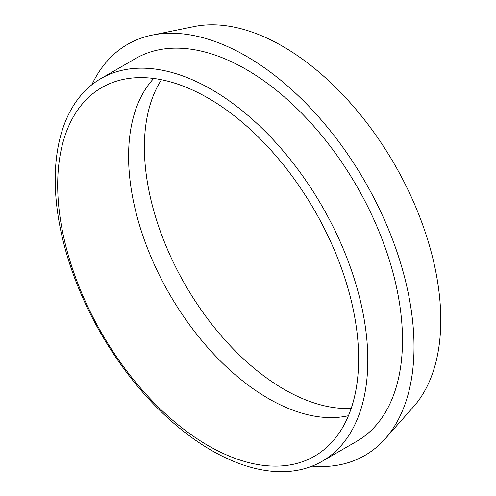 <?xml version="1.0" encoding="UTF-8"?>
<svg xmlns="http://www.w3.org/2000/svg" width="496" height="496" viewBox="0 0 496 496"><rect width="100%" height="100%" fill="white"/><g stroke="black" fill="none" stroke-linecap="round" stroke-linejoin="round"><path stroke-width="0.74" d="M153.741 78.455A197.774 114.185 -120 0 0 169.551 294.165A197.774 114.185 -120 0 0 348.452 415.704M358.639 358.751A212.809 122.865 -120 0 0 274.319 154.002A212.809 122.865 -120 0 0 115.859 81.35A212.809 122.865 -120 0 0 101.761 333.3A212.809 122.865 -120 0 0 327 447.07A212.809 122.865 -120 0 0 358.639 358.751M161.473 79.732A197.774 114.185 -120 0 0 185.349 285.039A197.774 114.185 -120 0 0 351.211 408.375M312.034 466.166A237.33 137.026 -120 0 0 385.2 438.743L413.633 406.621A223.485 129.028 -120 0 0 440.777 320.044A223.485 129.028 -120 0 0 356.841 110.416A223.485 129.028 -120 0 0 194.203 26.548L152.173 35.117A237.33 137.026 -120 0 0 91.834 84.766M385.2 438.743A237.33 137.026 -120 0 0 414.017 346.797A237.33 137.026 -120 0 0 324.886 124.18A237.33 137.026 -120 0 0 152.173 35.117M322.04 461.354L356.717 441.328A221.036 127.615 -120 0 0 402.498 340.144A221.036 127.615 -120 0 0 306.013 117.707A221.036 127.615 -120 0 0 135.687 58.485L101.004 78.511A221.036 127.615 -120 0 0 101.004 333.74A221.036 127.615 -120 0 0 322.04 461.354A221.036 127.615 -120 0 0 367.815 360.17A221.036 127.615 -120 0 0 271.331 137.727A221.036 127.615 -120 0 0 101.004 78.511"/></g></svg>
